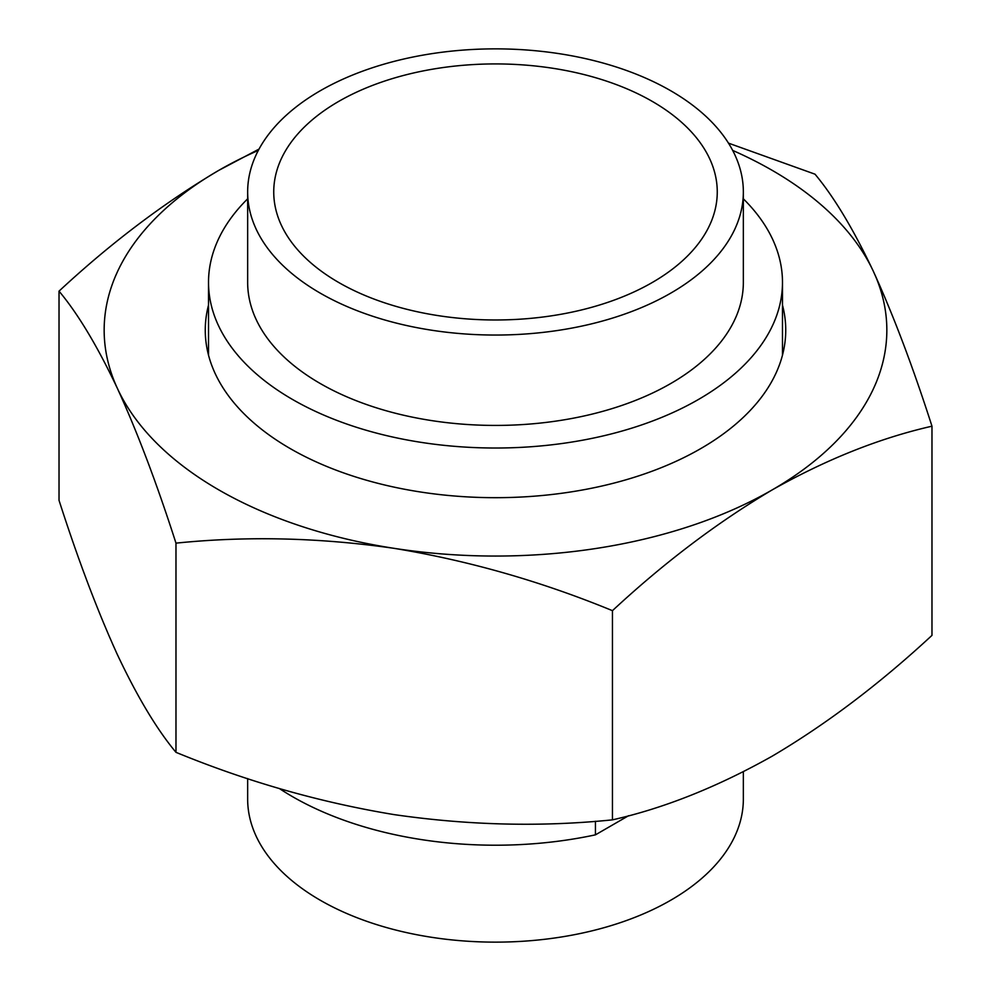 <?xml version="1.0" encoding="UTF-8"?>
<svg xmlns="http://www.w3.org/2000/svg" width="991" height="991" viewBox="0 0 991 991"><rect width="100%" height="100%" fill="white"/><g stroke="black" fill="none" stroke-linecap="round" stroke-linejoin="round"><path stroke-width="1.49" d="M279.375 788.539A286.981 165.683 0 0 0 292.58 796.69A286.981 165.683 0 0 0 595.442 834.843L595.442 821.254M247.651 778.579L247.651 799.043A247.849 143.088 0 0 0 320.242 900.224A247.849 143.088 0 0 0 590.351 931.243A247.849 143.088 0 0 0 743.349 799.043L743.349 771.828M628.591 815.704L595.442 834.843M208.519 305.079A290.239 167.566 0 0 0 205.261 330.127A290.239 167.566 0 0 0 290.276 448.613A290.239 167.566 0 0 0 606.566 484.933A290.239 167.566 0 0 0 785.739 330.127A290.239 167.566 0 0 0 782.481 305.079M208.519 347.68A290.239 167.566 0 0 0 207.614 351.433M59.026 291.143C110.769 243.08 164.023 202.821 218.788 170.365A391.334 225.936 0 0 0 117.495 388.608A391.334 225.936 0 0 0 394.22 548.357C319.808 537.618 247.056 535.883 175.977 543.142C156.888 483.719 137.39 432.212 117.495 388.608C97.564 346.404 78.066 313.924 59.026 291.143L59.026 500.331C78.116 559.754 97.614 611.261 117.495 654.878C137.439 697.069 156.937 729.549 175.977 752.33C247.23 781.639 319.982 802.4 394.22 814.627C468.632 825.379 541.371 827.113 612.45 819.854C664.193 808.173 717.447 786.941 772.212 756.158C826.321 724.198 879.574 683.951 931.974 635.38L931.974 426.192C879.574 438.121 826.321 459.353 772.212 489.888C717.447 522.344 664.193 562.591 612.45 610.667C541.197 581.358 468.446 560.596 394.22 548.357A391.334 225.936 0 0 0 772.212 489.888A391.334 225.936 0 0 0 873.505 271.645A391.334 225.936 0 0 0 772.212 170.365A391.334 225.936 0 0 0 732.671 150.409M728.472 143.138L815.023 174.193C834.112 197.048 853.61 229.54 873.505 271.645C893.436 315.386 912.934 366.893 931.974 426.192M258.329 150.409A391.334 225.936 0 0 0 218.788 170.365L259.047 149.071M783.385 351.433A290.239 167.566 0 0 0 782.481 347.68M175.977 752.33L175.977 543.142M612.45 819.854L612.45 610.667M247.651 198.819A286.981 165.683 0 0 0 208.519 282.336A286.981 165.683 0 0 0 292.58 399.497A286.981 165.683 0 0 0 605.328 435.408A286.981 165.683 0 0 0 782.481 282.336A286.981 165.683 0 0 0 743.349 198.819M247.651 191.957L247.651 282.336A247.849 143.088 0 0 0 320.242 383.517A247.849 143.088 0 0 0 590.351 414.535A247.849 143.088 0 0 0 743.349 282.336L743.349 191.957A247.849 143.088 0 0 0 670.758 90.776A247.849 143.088 0 0 0 400.649 59.757A247.849 143.088 0 0 0 247.651 191.957A247.849 143.088 0 0 0 320.242 293.138A247.849 143.088 0 0 0 590.351 324.156A247.849 143.088 0 0 0 743.349 191.957M652.301 101.416A221.761 128.025 0 0 0 410.633 73.668A221.761 128.025 0 0 0 273.739 191.957A221.761 128.025 0 0 0 338.699 282.485A221.761 128.025 0 0 0 580.367 310.233A221.761 128.025 0 0 0 717.261 191.957A221.761 128.025 0 0 0 652.301 101.416M782.481 355.174L782.481 282.336M208.519 355.174L208.519 282.336"/></g></svg>
